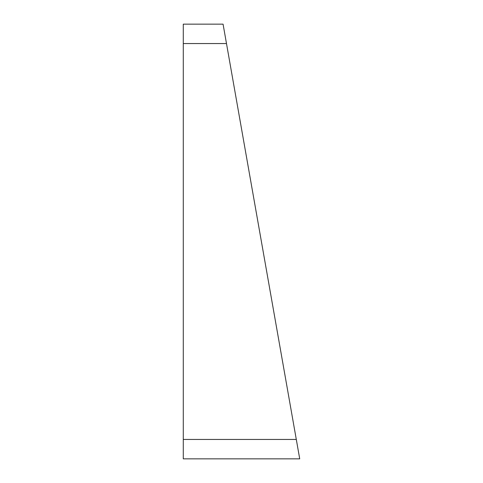 <?xml version="1.0" encoding="UTF-8"?>
<svg xmlns="http://www.w3.org/2000/svg" width="483" height="483" viewBox="0 0 483 483"><rect width="100%" height="100%" fill="white"/><g stroke="black" fill="none" stroke-linecap="round" stroke-linejoin="round"><path stroke-width="0.72" d="M285.344 377.344L242.351 133.519M239.864 119.404L237.443 105.656M183.28 458.85L183.28 439.445L296.296 439.445L299.72 458.85L183.28 458.85M183.28 43.555L183.28 24.15L223.068 24.15L226.491 43.555L183.28 43.555L183.28 439.445M243.227 138.482L241.077 126.28M240.739 124.366L240.136 120.949M295.487 434.869L294.884 431.44M299.72 458.85L226.491 43.555"/></g></svg>
